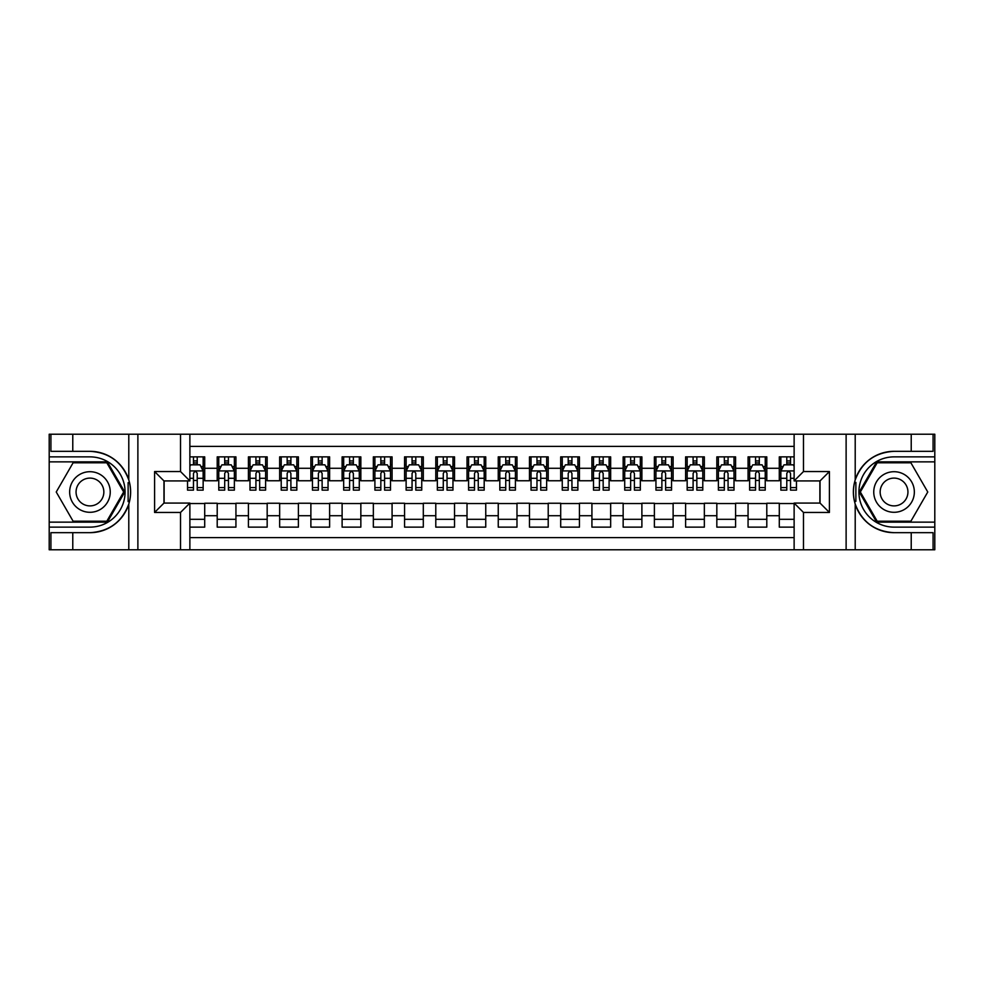 <?xml version="1.0" encoding="UTF-8"?>
<svg xmlns="http://www.w3.org/2000/svg" width="984" height="984" viewBox="0 0 984 984"><rect width="100%" height="100%" fill="white"/><g stroke="black" fill="none" stroke-linecap="round" stroke-linejoin="round"><path stroke-width="1.48" d="M189.875 549.773L794.125 549.773L794.125 503.082L820.041 503.082L820.041 480.918L794.125 480.918L794.125 434.227L189.875 434.227L189.875 480.918L163.959 480.918L163.959 503.082L189.875 503.082L189.875 549.773L72.779 549.773L72.779 532.676L89.95 532.676A40.676 40.676 0 0 0 128.793 504.079C131.167 496.034 131.167 487.978 128.793 479.921A40.676 40.676 0 0 0 89.95 451.324L72.779 451.324L72.779 434.227L49.2 434.227L49.2 522.135L107.354 522.135L124.747 492L107.354 461.865L49.2 461.865M794.125 456.871L779.291 456.871L779.291 468.273L766.794 468.273L766.794 480.758L779.291 480.758L779.291 468.273M766.794 468.273L766.794 456.871L748.061 456.871L748.061 468.273L735.577 468.273L735.577 480.758L748.061 480.758L748.061 468.273M735.577 468.273L735.577 456.871L716.832 456.871L716.832 468.273L704.347 468.273L704.347 480.758L716.832 480.758L716.832 468.273M704.347 468.273L704.347 456.871L685.602 456.871L685.602 468.273L673.117 468.273L673.117 480.758L685.602 480.758L685.602 468.273M673.117 468.273L673.117 456.871L654.385 456.871L654.385 468.273L641.888 468.273L641.888 480.758L654.385 480.758L654.385 468.273M641.888 468.273L641.888 456.871L623.155 456.871L623.155 468.273L610.658 468.273L610.658 480.758L623.155 480.758L623.155 468.273M610.658 468.273L610.658 456.871L591.925 456.871L591.925 468.273L579.441 468.273L579.441 480.758L591.925 480.758L591.925 468.273M579.441 468.273L579.441 456.871L560.696 456.871L560.696 468.273L548.211 468.273L548.211 480.758L560.696 480.758L560.696 468.273M548.211 468.273L548.211 456.871L529.478 456.871L529.478 468.273L516.981 468.273L516.981 480.758L529.478 480.758L529.478 468.273M516.981 468.273L516.981 456.871L498.248 456.871L498.248 468.273L485.752 468.273L485.752 480.758L498.248 480.758L498.248 468.273M485.752 468.273L485.752 456.871L467.019 456.871L467.019 468.273L454.522 468.273L454.522 480.758L467.019 480.758L467.019 468.273M454.522 468.273L454.522 456.871L435.789 456.871L435.789 468.273L423.304 468.273L423.304 480.758L435.789 480.758L435.789 468.273M423.304 468.273L423.304 456.871L404.559 456.871L404.559 468.273L392.075 468.273L392.075 480.758L404.559 480.758L404.559 468.273M392.075 468.273L392.075 456.871L373.342 456.871L373.342 468.273L360.845 468.273L360.845 480.758L373.342 480.758L373.342 468.273M360.845 468.273L360.845 456.871L342.112 456.871L342.112 468.273L329.615 468.273L329.615 480.758L342.112 480.758L342.112 468.273M329.615 468.273L329.615 456.871L310.882 456.871L310.882 468.273L298.398 468.273L298.398 480.758L310.882 480.758L310.882 468.273M298.398 468.273L298.398 456.871L279.653 456.871L279.653 468.273L267.168 468.273L267.168 480.758L279.653 480.758L279.653 468.273M267.168 468.273L267.168 456.871L248.423 456.871L248.423 468.273L235.939 468.273L235.939 480.758L248.423 480.758L248.423 468.273M235.939 468.273L235.939 456.871L217.206 456.871L217.206 480.758L204.709 480.758L204.709 456.871L189.875 456.871M189.875 527.129L204.709 527.129L204.709 503.242L217.206 503.242L217.206 527.129L235.939 527.129L235.939 503.242L248.423 503.242L248.423 515.727L235.939 515.727M248.423 515.727L248.423 527.129L267.168 527.129L267.168 503.242L279.653 503.242L279.653 515.727L267.168 515.727M279.653 515.727L279.653 527.129L298.398 527.129L298.398 503.242L310.882 503.242L310.882 515.727L298.398 515.727M310.882 515.727L310.882 527.129L329.615 527.129L329.615 503.242L342.112 503.242L342.112 515.727L329.615 515.727M342.112 515.727L342.112 527.129L360.845 527.129L360.845 503.242L373.342 503.242L373.342 515.727L360.845 515.727M373.342 515.727L373.342 527.129L392.075 527.129L392.075 503.242L404.559 503.242L404.559 515.727L392.075 515.727M404.559 515.727L404.559 527.129L423.304 527.129L423.304 503.242L435.789 503.242L435.789 515.727L423.304 515.727M435.789 515.727L435.789 527.129L454.522 527.129L454.522 503.242L467.019 503.242L467.019 515.727L454.522 515.727M467.019 515.727L467.019 527.129L485.752 527.129L485.752 503.242L498.248 503.242L498.248 515.727L485.752 515.727M498.248 515.727L498.248 527.129L516.981 527.129L516.981 503.242L529.478 503.242L529.478 515.727L516.981 515.727M529.478 515.727L529.478 527.129L548.211 527.129L548.211 503.242L560.696 503.242L560.696 515.727L548.211 515.727M560.696 515.727L560.696 527.129L579.441 527.129L579.441 503.242L591.925 503.242L591.925 515.727L579.441 515.727M591.925 515.727L591.925 527.129L610.658 527.129L610.658 503.242L623.155 503.242L623.155 515.727L610.658 515.727M623.155 515.727L623.155 527.129L641.888 527.129L641.888 503.242L654.385 503.242L654.385 515.727L641.888 515.727M654.385 515.727L654.385 527.129L673.117 527.129L673.117 503.242L685.602 503.242L685.602 515.727L673.117 515.727M685.602 515.727L685.602 527.129L704.347 527.129L704.347 503.242L716.832 503.242L716.832 515.727L704.347 515.727M716.832 515.727L716.832 527.129L735.577 527.129L735.577 503.242L748.061 503.242L748.061 515.727L735.577 515.727M748.061 515.727L748.061 527.129L766.794 527.129L766.794 503.242L779.291 503.242L779.291 515.727L766.794 515.727M794.125 446.404L189.875 446.404M189.875 537.596L794.125 537.596M779.291 515.727L779.291 527.129L794.125 527.129M164.119 480.918L164.119 503.082M819.881 503.082L819.881 480.918M193.467 464.682L197.218 464.682M203.147 464.682L204.709 464.682M193.467 480.45L197.218 480.45M203.147 480.45L204.709 480.45M189.875 503.55L204.709 503.55M189.875 519.318L204.709 519.318M217.206 480.45L218.768 480.45M224.696 480.45L228.448 480.45M234.377 480.45L235.939 480.45M217.206 464.682L218.768 464.682M224.696 464.682L228.448 464.682M234.377 464.682L235.939 464.682M217.206 503.55L235.939 503.55M217.206 519.318L235.939 519.318M248.423 503.55L267.168 503.55M248.423 519.318L267.168 519.318M248.423 464.682L249.985 464.682M255.926 464.682L259.665 464.682M265.606 464.682L267.168 464.682M248.423 480.45L249.985 480.45M255.926 480.45L259.665 480.45M265.606 480.45L267.168 480.45M279.653 503.55L298.398 503.55M279.653 519.318L298.398 519.318M279.653 464.682L281.215 464.682M287.156 464.682L290.895 464.682M296.836 464.682L298.398 464.682M279.653 480.45L281.215 480.45M287.156 480.45L290.895 480.45M296.836 480.45L298.398 480.45M310.882 503.55L329.615 503.55M310.882 519.318L329.615 519.318M310.882 464.682L312.445 464.682M318.373 464.682L322.125 464.682M328.053 464.682L329.615 464.682M310.882 480.45L312.445 480.45M318.373 480.45L322.125 480.45M328.053 480.45L329.615 480.45M342.112 503.55L360.845 503.55M342.112 519.318L360.845 519.318M342.112 464.682L343.674 464.682M349.603 464.682L353.354 464.682M359.283 464.682L360.845 464.682M342.112 480.45L343.674 480.45M349.603 480.45L353.354 480.45M359.283 480.45L360.845 480.45M373.342 503.55L392.075 503.55M373.342 519.318L392.075 519.318M373.342 464.682L374.904 464.682M380.833 464.682L384.584 464.682M390.513 464.682L392.075 464.682M373.342 480.45L374.904 480.45M380.833 480.45L384.584 480.45M390.513 480.45L392.075 480.45M404.559 503.55L423.304 503.55M404.559 519.318L423.304 519.318M404.559 464.682L406.121 464.682M412.062 464.682L415.802 464.682M421.742 464.682L423.304 464.682M404.559 480.45L406.121 480.45M412.062 480.45L415.802 480.45M421.742 480.45L423.304 480.45M435.789 503.55L454.522 503.55M435.789 519.318L454.522 519.318M435.789 464.682L437.351 464.682M443.28 464.682L447.031 464.682M452.972 464.682L454.522 464.682M435.789 480.45L437.351 480.45M443.28 480.45L447.031 480.45M452.972 480.45L454.522 480.45M467.019 503.55L485.752 503.55M467.019 519.318L485.752 519.318M467.019 464.682L468.581 464.682M474.509 464.682L478.261 464.682M484.189 464.682L485.752 464.682M467.019 480.45L468.581 480.45M474.509 480.45L478.261 480.45M484.189 480.45L485.752 480.45M498.248 503.55L516.981 503.55M498.248 519.318L516.981 519.318M498.248 464.682L499.811 464.682M505.739 464.682L509.491 464.682M515.419 464.682L516.981 464.682M498.248 480.45L499.811 480.45M505.739 480.45L509.491 480.45M515.419 480.45L516.981 480.45M529.478 503.55L548.211 503.55M529.478 519.318L548.211 519.318M529.478 464.682L531.028 464.682M536.969 464.682L540.72 464.682M546.649 464.682L548.211 464.682M529.478 480.45L531.028 480.45M536.969 480.45L540.72 480.45M546.649 480.45L548.211 480.45M560.696 503.55L579.441 503.55M560.696 519.318L579.441 519.318M560.696 464.682L562.258 464.682M568.198 464.682L571.938 464.682M577.879 464.682L579.441 464.682M560.696 480.45L562.258 480.45M568.198 480.45L571.938 480.45M577.879 480.45L579.441 480.45M591.925 503.55L610.658 503.55M591.925 519.318L610.658 519.318M591.925 464.682L593.487 464.682M599.416 464.682L603.167 464.682M609.096 464.682L610.658 464.682M591.925 480.45L593.487 480.45M599.416 480.45L603.167 480.45M609.096 480.45L610.658 480.45M623.155 503.55L641.888 503.55M623.155 519.318L641.888 519.318M623.155 464.682L624.717 464.682M630.646 464.682L634.397 464.682M640.326 464.682L641.888 464.682M623.155 480.45L624.717 480.45M630.646 480.45L634.397 480.45M640.326 480.45L641.888 480.45M654.385 503.55L673.117 503.55M654.385 519.318L673.117 519.318M654.385 464.682L655.947 464.682M661.875 464.682L665.627 464.682M671.555 464.682L673.117 464.682M654.385 480.45L655.947 480.45M661.875 480.45L665.627 480.45M671.555 480.45L673.117 480.45M685.602 503.55L704.347 503.55M685.602 519.318L704.347 519.318M685.602 464.682L687.164 464.682M693.105 464.682L696.844 464.682M702.785 464.682L704.347 464.682M685.602 480.45L687.164 480.45M693.105 480.45L696.844 480.45M702.785 480.45L704.347 480.45M716.832 503.55L735.577 503.55M716.832 519.318L735.577 519.318M716.832 464.682L718.394 464.682M724.335 464.682L728.074 464.682M734.015 464.682L735.577 464.682M716.832 480.45L718.394 480.45M724.335 480.45L728.074 480.45M734.015 480.45L735.577 480.45M748.061 503.55L766.794 503.55M748.061 519.318L766.794 519.318M748.061 464.682L749.624 464.682M755.552 464.682L759.304 464.682M765.232 464.682L766.794 464.682M748.061 480.45L749.624 480.45M755.552 480.45L759.304 480.45M765.232 480.45L766.794 480.45M779.291 503.55L794.125 503.55M779.291 519.318L794.125 519.318M779.291 464.682L780.853 464.682M786.782 464.682L790.533 464.682M779.291 480.45L780.853 480.45M786.782 480.45L790.533 480.45M197.218 460.93L193.467 460.93M187.538 487.584L187.538 490.13L193.467 490.13L193.467 487.584L187.538 487.584L187.538 480.918M200.884 466.551L203.147 466.551L203.147 490.13L197.218 490.13L197.218 473.415C195.964 471.016 194.721 471.016 193.467 473.415L193.467 487.584M203.147 466.551L203.147 456.871M203.147 471.078L200.023 464.829L190.662 464.829L189.875 466.391M193.467 464.829L193.467 456.871M197.218 456.871L197.218 464.829M100.097 474.423A20.295 20.295 0 0 0 72.373 481.853A20.295 20.295 0 0 0 79.802 509.577A20.295 20.295 0 0 0 107.527 502.147A20.295 20.295 0 0 0 100.097 474.423M96.899 479.971A13.899 13.899 0 0 0 77.921 485.05A13.899 13.899 0 0 0 83 504.029A13.899 13.899 0 0 0 101.992 498.949A13.899 13.899 0 0 0 96.899 479.971M106.813 521.2L73.099 521.2L56.236 492L73.099 462.8L106.813 462.8L123.664 492L106.813 521.2M904.198 474.423A20.295 20.295 0 0 0 876.473 481.853A20.295 20.295 0 0 0 883.903 509.577A20.295 20.295 0 0 0 911.627 502.147A20.295 20.295 0 0 0 904.198 474.423M901 479.971A13.899 13.899 0 0 0 882.008 485.05A13.899 13.899 0 0 0 887.101 504.029A13.899 13.899 0 0 0 906.079 498.949A13.899 13.899 0 0 0 901 479.971M910.901 521.2L877.187 521.2L860.336 492L877.187 462.8L910.901 462.8L927.764 492L910.901 521.2M128.129 501.373L129.531 501.373A40.676 40.676 0 0 0 129.531 482.64L128.129 482.64L128.129 501.619L129.47 501.619M72.779 434.227L128.793 434.227L128.793 479.921C122.016 462.013 109.064 452.48 89.95 451.324M89.95 532.676C109.064 531.52 122.016 521.987 128.793 504.079L128.793 549.773M180.515 549.773L180.515 512.455L154.586 512.455L154.586 471.545L180.515 471.545L180.515 434.227L137.883 434.227L137.883 549.773M72.779 549.773L49.2 549.773L49.2 522.135M49.2 527.129L89.95 527.129A35.129 35.129 0 0 0 125.079 492A35.129 35.129 0 0 0 89.95 456.871L49.2 456.871M128.793 434.227L137.883 434.227M180.515 434.227L189.875 434.227M72.779 532.676L50.922 532.676L50.922 549.773M72.779 451.324L50.922 451.324L50.922 434.227M180.515 512.455L189.875 503.082M154.586 512.455L163.959 503.082M154.586 471.545L163.959 480.918M180.515 471.545L189.875 480.918M128.129 482.64L129.47 482.406M130.478 495.493L130.601 490.573M130.195 486.133L129.986 484.804M855.871 482.627L854.469 482.627A40.676 40.676 0 0 0 854.469 501.36L855.871 501.36L855.871 482.381L854.53 482.381M794.125 434.227L911.221 434.227L911.221 451.324L894.05 451.324A40.676 40.676 0 0 0 855.207 479.921C852.833 487.966 852.833 496.022 855.207 504.079A40.676 40.676 0 0 0 894.05 532.676L911.221 532.676L911.221 549.773L934.8 549.773L934.8 461.865L876.646 461.865L859.253 492L876.646 522.135L934.8 522.135M911.221 549.773L855.207 549.773L855.207 504.079C861.984 521.987 874.936 531.52 894.05 532.676M894.05 451.324C874.936 452.48 861.984 462.013 855.207 479.921L855.207 434.227M803.485 434.227L803.485 471.545L829.414 471.545L829.414 512.455L803.485 512.455L803.485 549.773L846.117 549.773L846.117 434.227M911.221 434.227L934.8 434.227L934.8 461.865M934.8 456.871L894.05 456.871A35.129 35.129 0 0 0 858.921 492A35.129 35.129 0 0 0 894.05 527.129L934.8 527.129M855.207 549.773L846.117 549.773M803.485 549.773L794.125 549.773M911.221 451.324L933.078 451.324L933.078 434.227M911.221 532.676L933.078 532.676L933.078 549.773M803.485 471.545L794.125 480.918M829.414 471.545L820.041 480.918M829.414 512.455L820.041 503.082M803.485 512.455L794.125 503.082M855.871 501.36L854.53 501.594M853.522 488.507L853.399 493.427M853.804 497.867L854.014 499.196M228.448 460.93L224.696 460.93M234.377 487.584L228.448 487.584L228.448 490.13L234.377 490.13L234.377 471.078L231.252 464.829L221.88 464.829L218.768 471.078L218.768 490.13L224.696 490.13L224.696 487.584L218.768 487.584M218.768 471.078L218.768 456.871M234.377 471.078L234.377 456.871M224.696 464.829L224.696 456.871M228.448 456.871L228.448 464.829M228.448 487.584L228.448 473.415C227.193 471.016 225.951 471.016 224.696 473.415L224.696 487.584M259.665 460.93L255.926 460.93M265.606 487.584L259.665 487.584L259.665 490.13L265.606 490.13L265.606 471.078L262.482 464.829L253.109 464.829L249.985 471.078L249.985 490.13L255.926 490.13L255.926 487.584L249.985 487.584M249.985 471.078L249.985 456.871M265.606 471.078L265.606 456.871M255.926 464.829L255.926 456.871M259.665 456.871L259.665 464.829M259.665 487.584L259.665 473.415C258.423 471.016 257.168 471.016 255.926 473.415L255.926 487.584M290.895 460.93L287.156 460.93M296.836 487.584L290.895 487.584L290.895 490.13L296.836 490.13L296.836 471.078L293.712 464.829L284.339 464.829L281.215 471.078L281.215 490.13L287.156 490.13L287.156 487.584L281.215 487.584M281.215 471.078L281.215 456.871M296.836 471.078L296.836 456.871M287.156 464.829L287.156 456.871M290.895 456.871L290.895 464.829M290.895 487.584L290.895 473.415C289.653 471.016 288.398 471.016 287.156 473.415L287.156 487.584M322.125 460.93L318.373 460.93M328.053 487.584L322.125 487.584L322.125 490.13L328.053 490.13L328.053 471.078L324.929 464.829L315.569 464.829L312.445 471.078L312.445 490.13L318.373 490.13L318.373 487.584L312.445 487.584M312.445 471.078L312.445 456.871M328.053 471.078L328.053 456.871M318.373 464.829L318.373 456.871M322.125 456.871L322.125 464.829M322.125 487.584L322.125 473.415C320.882 471.016 319.628 471.016 318.373 473.415L318.373 487.584M353.354 460.93L349.603 460.93M359.283 487.584L353.354 487.584L353.354 490.13L359.283 490.13L359.283 471.078L356.159 464.829L346.798 464.829L343.674 471.078L343.674 490.13L349.603 490.13L349.603 487.584L343.674 487.584M343.674 471.078L343.674 456.871M359.283 471.078L359.283 456.871M349.603 464.829L349.603 456.871M353.354 456.871L353.354 464.829M353.354 487.584L353.354 473.415C352.1 471.016 350.858 471.016 349.603 473.415L349.603 487.584M384.584 460.93L380.833 460.93M390.513 487.584L384.584 487.584L384.584 490.13L390.513 490.13L390.513 471.078L387.388 464.829L378.016 464.829L374.904 471.078L374.904 490.13L380.833 490.13L380.833 487.584L374.904 487.584M374.904 471.078L374.904 456.871M390.513 471.078L390.513 456.871M380.833 464.829L380.833 456.871M384.584 456.871L384.584 464.829M384.584 487.584L384.584 473.415C383.329 471.016 382.087 471.016 380.833 473.415L380.833 487.584M415.802 460.93L412.062 460.93M421.742 487.584L415.802 487.584L415.802 490.13L421.742 490.13L421.742 471.078L418.618 464.829L409.246 464.829L406.121 471.078L406.121 490.13L412.062 490.13L412.062 487.584L406.121 487.584M406.121 471.078L406.121 456.871M421.742 471.078L421.742 456.871M412.062 464.829L412.062 456.871M415.802 456.871L415.802 464.829M415.802 487.584L415.802 473.415C414.559 471.016 413.305 471.016 412.062 473.415L412.062 487.584M447.031 460.93L443.28 460.93M452.972 487.584L447.031 487.584L447.031 490.13L452.972 490.13L452.972 471.078L449.848 464.829L440.475 464.829L437.351 471.078L437.351 490.13L443.28 490.13L443.28 487.584L437.351 487.584M437.351 471.078L437.351 456.871M452.972 471.078L452.972 456.871M443.28 464.829L443.28 456.871M447.031 456.871L447.031 464.829M447.031 487.584L447.031 473.415C445.789 471.016 444.534 471.016 443.28 473.415L443.28 487.584M478.261 460.93L474.509 460.93M484.189 487.584L478.261 487.584L478.261 490.13L484.189 490.13L484.189 471.078L481.065 464.829L471.705 464.829L468.581 471.078L468.581 490.13L474.509 490.13L474.509 487.584L468.581 487.584M468.581 471.078L468.581 456.871M484.189 471.078L484.189 456.871M474.509 464.829L474.509 456.871M478.261 456.871L478.261 464.829M478.261 487.584L478.261 473.415C477.019 471.016 475.764 471.016 474.509 473.415L474.509 487.584M509.491 460.93L505.739 460.93M515.419 487.584L509.491 487.584L509.491 490.13L515.419 490.13L515.419 471.078L512.295 464.829L502.935 464.829L499.811 471.078L499.811 490.13L505.739 490.13L505.739 487.584L499.811 487.584M499.811 471.078L499.811 456.871M515.419 471.078L515.419 456.871M505.739 464.829L505.739 456.871M509.491 456.871L509.491 464.829M509.491 487.584L509.491 473.415C508.236 471.016 506.994 471.016 505.739 473.415L505.739 487.584M540.72 460.93L536.969 460.93M546.649 487.584L540.72 487.584L540.72 490.13L546.649 490.13L546.649 471.078L543.525 464.829L534.152 464.829L531.028 471.078L531.028 490.13L536.969 490.13L536.969 487.584L531.028 487.584M531.028 471.078L531.028 456.871M546.649 471.078L546.649 456.871M536.969 464.829L536.969 456.871M540.72 456.871L540.72 464.829M540.72 487.584L540.72 473.415C539.466 471.016 538.223 471.016 536.969 473.415L536.969 487.584M571.938 460.93L568.198 460.93M577.879 487.584L571.938 487.584L571.938 490.13L577.879 490.13L577.879 471.078L574.754 464.829L565.382 464.829L562.258 471.078L562.258 490.13L568.198 490.13L568.198 487.584L562.258 487.584M562.258 471.078L562.258 456.871M577.879 471.078L577.879 456.871M568.198 464.829L568.198 456.871M571.938 456.871L571.938 464.829M571.938 487.584L571.938 473.415C570.695 471.016 569.441 471.016 568.198 473.415L568.198 487.584M603.167 460.93L599.416 460.93M609.096 487.584L603.167 487.584L603.167 490.13L609.096 490.13L609.096 471.078L605.984 464.829L596.611 464.829L593.487 471.078L593.487 490.13L599.416 490.13L599.416 487.584L593.487 487.584M593.487 471.078L593.487 456.871M609.096 471.078L609.096 456.871M599.416 464.829L599.416 456.871M603.167 456.871L603.167 464.829M603.167 487.584L603.167 473.415C601.925 471.016 600.671 471.016 599.416 473.415L599.416 487.584M634.397 460.93L630.646 460.93M640.326 487.584L634.397 487.584L634.397 490.13L640.326 490.13L640.326 471.078L637.201 464.829L627.841 464.829L624.717 471.078L624.717 490.13L630.646 490.13L630.646 487.584L624.717 487.584M624.717 471.078L624.717 456.871M640.326 471.078L640.326 456.871M630.646 464.829L630.646 456.871M634.397 456.871L634.397 464.829M634.397 487.584L634.397 473.415C633.143 471.016 631.9 471.016 630.646 473.415L630.646 487.584M665.627 460.93L661.875 460.93M671.555 487.584L665.627 487.584L665.627 490.13L671.555 490.13L671.555 471.078L668.431 464.829L659.071 464.829L655.947 471.078L655.947 490.13L661.875 490.13L661.875 487.584L655.947 487.584M655.947 471.078L655.947 456.871M671.555 471.078L671.555 456.871M661.875 464.829L661.875 456.871M665.627 456.871L665.627 464.829M665.627 487.584L665.627 473.415C664.372 471.016 663.13 471.016 661.875 473.415L661.875 487.584M696.844 460.93L693.105 460.93M702.785 487.584L696.844 487.584L696.844 490.13L702.785 490.13L702.785 471.078L699.661 464.829L690.288 464.829L687.164 471.078L687.164 490.13L693.105 490.13L693.105 487.584L687.164 487.584M687.164 471.078L687.164 456.871M702.785 471.078L702.785 456.871M693.105 464.829L693.105 456.871M696.844 456.871L696.844 464.829M696.844 487.584L696.844 473.415C695.602 471.016 694.347 471.016 693.105 473.415L693.105 487.584M728.074 460.93L724.335 460.93M734.015 487.584L728.074 487.584L728.074 490.13L734.015 490.13L734.015 471.078L730.891 464.829L721.518 464.829L718.394 471.078L718.394 490.13L724.335 490.13L724.335 487.584L718.394 487.584M718.394 471.078L718.394 456.871M734.015 471.078L734.015 456.871M724.335 464.829L724.335 456.871M728.074 456.871L728.074 464.829M728.074 487.584L728.074 473.415C726.832 471.016 725.577 471.016 724.335 473.415L724.335 487.584M759.304 460.93L755.552 460.93M765.232 487.584L759.304 487.584L759.304 490.13L765.232 490.13L765.232 471.078L762.12 464.829L752.748 464.829L749.624 471.078L749.624 490.13L755.552 490.13L755.552 487.584L749.624 487.584M749.624 471.078L749.624 456.871M765.232 471.078L765.232 456.871M755.552 464.829L755.552 456.871M759.304 456.871L759.304 464.829M759.304 487.584L759.304 473.415C758.061 471.016 756.807 471.016 755.552 473.415L755.552 487.584M790.533 460.93L786.782 460.93M794.125 466.391L793.338 464.829L783.977 464.829L780.853 471.078L780.853 490.13L786.782 490.13L786.782 487.584L780.853 487.584M780.853 471.078L780.853 456.871M796.462 480.918L796.462 490.13L790.533 490.13L790.533 473.415C789.279 471.016 788.036 471.016 786.782 473.415L786.782 487.584M786.782 464.829L786.782 456.871M790.533 456.871L790.533 464.829M217.206 515.727L204.709 515.727M217.206 468.273L204.709 468.273M203.073 470.918L189.875 470.918M203.147 487.584L197.218 487.584M193.467 478.31L189.875 478.31M203.147 478.31L197.218 478.31M197.218 462.911L193.467 462.911M234.303 470.918L218.842 470.918M218.768 466.551L221.031 466.551M232.113 466.551L234.377 466.551M224.696 478.31L218.768 478.31M234.377 478.31L228.448 478.31M228.448 462.911L224.696 462.911M265.52 470.918L250.071 470.918M249.985 466.551L252.248 466.551M263.343 466.551L265.606 466.551M255.926 478.31L249.985 478.31M265.606 478.31L259.665 478.31M259.665 462.911L255.926 462.911M296.75 470.918L281.301 470.918M281.215 466.551L283.478 466.551M294.573 466.551L296.836 466.551M287.156 478.31L281.215 478.31M296.836 478.31L290.895 478.31M290.895 462.911L287.156 462.911M327.979 470.918L312.518 470.918M312.445 466.551L314.708 466.551M325.79 466.551L328.053 466.551M318.373 478.31L312.445 478.31M328.053 478.31L322.125 478.31M322.125 462.911L318.373 462.911M359.209 470.918L343.748 470.918M343.674 466.551L345.938 466.551M357.02 466.551L359.283 466.551M349.603 478.31L343.674 478.31M359.283 478.31L353.354 478.31M353.354 462.911L349.603 462.911M390.439 470.918L374.978 470.918M374.904 466.551L377.167 466.551M388.249 466.551L390.513 466.551M380.833 478.31L374.904 478.31M390.513 478.31L384.584 478.31M384.584 462.911L380.833 462.911M421.656 470.918L406.207 470.918M406.121 466.551L408.385 466.551M419.479 466.551L421.742 466.551M412.062 478.31L406.121 478.31M421.742 478.31L415.802 478.31M415.802 462.911L412.062 462.911M452.886 470.918L437.425 470.918M437.351 466.551L439.614 466.551M450.697 466.551L452.972 466.551M443.28 478.31L437.351 478.31M452.972 478.31L447.031 478.31M447.031 462.911L443.28 462.911M484.116 470.918L468.655 470.918M468.581 466.551L470.844 466.551M481.926 466.551L484.189 466.551M474.509 478.31L468.581 478.31M484.189 478.31L478.261 478.31M478.261 462.911L474.509 462.911M515.345 470.918L499.884 470.918M499.811 466.551L502.074 466.551M513.156 466.551L515.419 466.551M505.739 478.31L499.811 478.31M515.419 478.31L509.491 478.31M509.491 462.911L505.739 462.911M546.575 470.918L531.114 470.918M531.028 466.551L533.303 466.551M544.386 466.551L546.649 466.551M536.969 478.31L531.028 478.31M546.649 478.31L540.72 478.31M540.72 462.911L536.969 462.911M577.793 470.918L562.344 470.918M562.258 466.551L564.521 466.551M575.615 466.551L577.879 466.551M568.198 478.31L562.258 478.31M577.879 478.31L571.938 478.31M571.938 462.911L568.198 462.911M609.022 470.918L593.561 470.918M593.487 466.551L595.75 466.551M606.833 466.551L609.096 466.551M599.416 478.31L593.487 478.31M609.096 478.31L603.167 478.31M603.167 462.911L599.416 462.911M640.252 470.918L624.791 470.918M624.717 466.551L626.98 466.551M638.062 466.551L640.326 466.551M630.646 478.31L624.717 478.31M640.326 478.31L634.397 478.31M634.397 462.911L630.646 462.911M671.482 470.918L656.02 470.918M655.947 466.551L658.21 466.551M669.292 466.551L671.555 466.551M661.875 478.31L655.947 478.31M671.555 478.31L665.627 478.31M665.627 462.911L661.875 462.911M702.699 470.918L687.25 470.918M687.164 466.551L689.427 466.551M700.522 466.551L702.785 466.551M693.105 478.31L687.164 478.31M702.785 478.31L696.844 478.31M696.844 462.911L693.105 462.911M733.929 470.918L718.48 470.918M718.394 466.551L720.657 466.551M731.752 466.551L734.015 466.551M724.335 478.31L718.394 478.31M734.015 478.31L728.074 478.31M728.074 462.911L724.335 462.911M765.158 470.918L749.697 470.918M749.624 466.551L751.887 466.551M762.969 466.551L765.232 466.551M755.552 478.31L749.624 478.31M765.232 478.31L759.304 478.31M759.304 462.911L755.552 462.911M794.125 470.918L780.927 470.918M780.853 466.551L783.116 466.551M796.462 487.584L790.533 487.584M786.782 478.31L780.853 478.31M794.125 478.31L790.533 478.31M790.533 462.911L786.782 462.911"/></g></svg>
